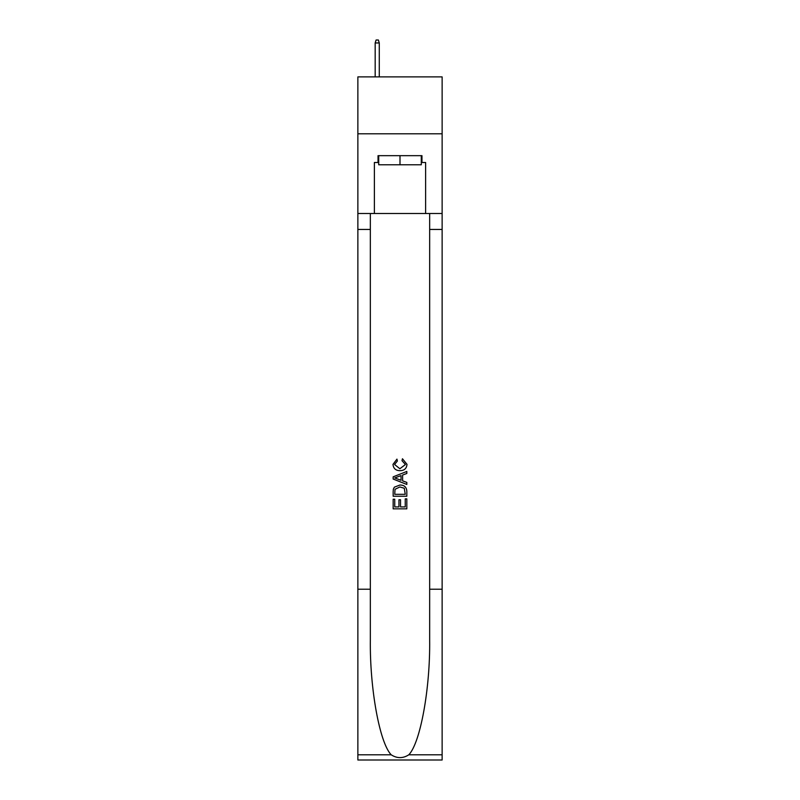 <?xml version="1.0" encoding="UTF-8"?>
<svg xmlns="http://www.w3.org/2000/svg" width="800" height="800" viewBox="0 0 800 800"><rect width="100%" height="100%" fill="white"/><g stroke="black" fill="none" stroke-linecap="round" stroke-linejoin="round"><path stroke-width="1.2" d="M442.13 133.81L442.13 76.89L357.87 76.89L357.87 133.81L442.13 133.81L442.13 213.51L425.62 213.51L425.62 162.5L421.97 162.5L421.97 155.67L378.03 155.67L378.03 162.5L378.71 162.5M421.29 155.67L421.29 164.78L378.71 164.78L378.71 155.67M400 155.67L400 164.78M405.25 498.87L405.25 506.93L400.52 506.93L405.25 506.93L405.25 498.87L406.83 498.87L406.83 508.85L393.16 508.85L393.16 499.22L393.16 508.85M398.94 499.75L398.94 506.93L394.74 506.93L398.94 506.93L398.94 499.75L400.52 499.75L400.52 506.93M394.34 487.17L393.36 489.16L394.34 487.17L399.92 485.03C404.29 485.01 406.59 487.12 406.83 491.35L406.83 496.24L393.16 496.24L393.16 491.57L393.16 496.24M402.45 458.76L402 460.69L402.45 458.76L407 464.34C406.63 468.53 404.26 470.64 399.89 470.67L399.89 470.67C395.7 470.58 393.39 468.48 392.99 464.38L396.96 459.11L397.37 461.04L394.56 464.47L399.88 468.74L405.42 464.52L402 460.69M408.81 754.8L442.13 754.8L442.13 760L357.87 760L357.87 589.22L370.34 589.22L370.34 639.99C369.74 688.52 379.58 742.74 391.19 754.8C397.06 758.55 402.93 758.55 408.81 754.8C420.42 742.74 430.26 688.52 429.66 639.99L429.66 213.51M393.16 476.85L393.16 479.03L406.83 484.45L393.16 479.03L393.16 476.85L406.83 471.43L393.16 476.85M429.66 589.22L442.13 589.22L442.13 213.51M357.87 589.22L357.87 133.81M370.34 213.51L370.34 589.22M442.13 754.8L442.13 589.22M357.87 213.51L374.38 213.51L374.38 162.5L378.03 162.5M374.38 213.51L425.62 213.51M421.29 162.5L421.97 162.5M406.83 471.43L406.83 473.47L402.62 475.03L402.62 480.85L406.83 482.41L406.83 484.45M397.26 478.87L401.04 480.27L401.04 475.61L394.74 477.94L397.26 478.87M401.04 475.61L401.04 480.27M393.16 491.57L393.36 489.16M404.28 488.27L405.25 494.32L404.28 488.27L399.89 486.96L395.02 489.29L394.74 494.32L405.25 494.32L394.74 494.32M393.16 499.22L394.74 499.22L394.74 506.93M379.28 76.89L379.28 42.96L375.18 42.96L375.18 76.89M375.18 42.96L376.09 40L378.37 40L379.28 42.96M429.66 229.45L442.13 229.45M370.34 229.45L357.87 229.45M357.87 754.8L391.19 754.8"/></g></svg>
